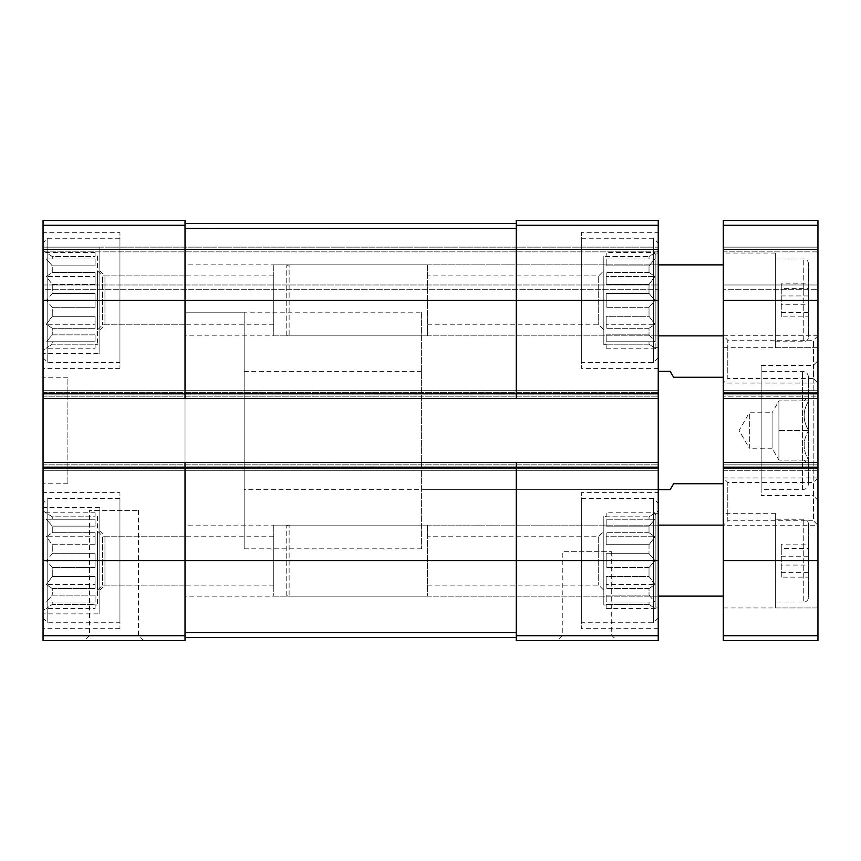 <?xml version="1.0" encoding="UTF-8"?>
<svg xmlns="http://www.w3.org/2000/svg" width="861" height="861" viewBox="0 0 861 861"><rect width="100%" height="100%" fill="white"/><g stroke="black" fill="none" stroke-linecap="round" stroke-linejoin="round"><path stroke-width="0.65" stroke-dasharray="4.3 3.23" d="M95.108 553.731L52.273 553.731L52.273 544.712L52.273 553.731L46.3 560.64L52.273 553.731L95.108 553.731L95.108 567.55L52.273 567.55L52.273 576.558L52.273 567.55L46.3 560.64L52.273 567.55L95.108 567.55L95.108 553.731L95.108 560.64L46.3 560.64L95.108 560.64L95.108 553.731M95.108 544.712L52.273 544.712L46.3 536.726L52.273 532.744L52.273 526.136L52.273 532.744L46.3 536.726L52.273 544.712L95.108 544.712L95.108 532.744L52.273 532.744L95.108 532.744L95.108 544.712L95.108 536.726L46.3 536.726L95.108 536.726L95.108 532.744L95.108 544.712M95.108 526.136L52.273 526.136L46.3 519.226L52.273 519.226L52.273 516.815L52.273 519.226L46.3 519.226L52.273 526.136L95.108 526.136L95.108 519.226L52.273 519.226L95.108 519.226L95.108 526.136L95.108 519.226L46.3 519.226L95.108 519.226L95.108 526.136M95.108 512.822L46.3 512.822L52.273 516.815L95.108 516.815L95.108 512.822L95.108 516.815L95.108 516.266L95.108 516.815L52.273 516.815L43.05 510.95L43.05 610.32L43.05 510.95M97.465 516.266L97.465 605.003L97.465 516.266L95.108 516.266M95.108 576.558L52.273 576.558L46.3 584.544L52.273 576.558L95.108 576.558L95.108 588.537L52.273 588.537L52.273 595.134L52.273 588.537L46.3 584.544L52.273 588.537L95.108 588.537L95.108 576.558L95.108 584.544L46.3 584.544L95.108 584.544L95.108 576.558M95.108 595.134L52.273 595.134L46.3 602.043L52.273 595.134L95.108 595.134L95.108 602.043L52.273 602.043L52.273 604.454L52.273 602.043L46.3 602.043L95.108 602.043L95.108 595.134L95.108 602.043L46.3 602.043L95.108 602.043L95.108 595.134M95.108 608.447L95.108 604.454L52.273 604.454L46.3 608.447L52.273 604.454L95.108 604.454L95.108 608.447L46.3 608.447L43.05 610.32M95.108 293.45L52.273 293.45L52.273 284.442L52.273 293.45L46.3 300.36L52.273 293.45L95.108 293.45L95.108 307.269L52.273 307.269L52.273 316.288L52.273 307.269L46.3 300.36L52.273 307.269L95.108 307.269L95.108 293.45L95.108 300.36L46.3 300.36L95.108 300.36L95.108 293.45M95.108 284.442L52.273 284.442L46.3 276.456L52.273 272.463L52.273 265.866L52.273 272.463L46.3 276.456L52.273 284.442L95.108 284.442L95.108 272.463L52.273 272.463L95.108 272.463L95.108 284.442L95.108 276.456L46.3 276.456L95.108 276.456L95.108 272.463L95.108 284.442M95.108 265.866L52.273 265.866L46.3 258.957L52.273 258.957L52.273 256.546L52.273 258.957L46.3 258.957L52.273 265.866L95.108 265.866L95.108 258.957L52.273 258.957L95.108 258.957L95.108 265.866L95.108 258.957L46.3 258.957L95.108 258.957L95.108 265.866M95.108 252.553L46.3 252.553L52.273 256.546L95.108 256.546L95.108 252.553L95.108 256.546L95.108 255.997L95.108 256.546L52.273 256.546L43.05 250.68L43.05 350.05L43.05 250.68M97.465 255.997L97.465 344.734L97.465 255.997L95.108 255.997M95.108 316.288L52.273 316.288L46.3 324.274L52.273 316.288L95.108 316.288L95.108 328.256L52.273 328.256L52.273 334.864L52.273 328.256L46.3 324.274L52.273 328.256L95.108 328.256L95.108 316.288L95.108 324.274L46.3 324.274L95.108 324.274L95.108 316.288M95.108 334.864L52.273 334.864L46.3 341.774L52.273 334.864L95.108 334.864L95.108 341.774L52.273 341.774L52.273 344.185L52.273 341.774L46.3 341.774L95.108 341.774L95.108 334.864L95.108 341.774L46.3 341.774L95.108 341.774L95.108 334.864M95.108 348.178L95.108 344.185L52.273 344.185L46.3 348.178L52.273 344.185L95.108 344.185L95.108 348.178L46.3 348.178L43.05 350.05M43.05 635.741L185.018 635.741L185.018 640.487L43.05 640.487L43.05 220.513L185.018 220.513L185.018 225.238L185.018 220.513L43.05 220.513L185.018 220.513L185.018 398.557L185.018 300.36L185.018 393.821L516.266 393.821L516.266 398.557L658.235 398.557L658.235 220.513L658.235 225.238L658.235 220.513L516.266 220.513L658.235 220.513L516.266 220.513L516.266 228.197L516.266 225.238L658.235 225.238L658.235 251.864L658.235 225.238L516.266 225.259L658.235 225.238M84.453 640.487L143.615 640.487L84.453 640.487L89.576 635.364L138.492 635.364L89.576 635.364L89.576 510.358L138.492 510.358L89.576 510.358M185.018 635.741L185.018 467.179L185.018 632.587L185.018 560.64L516.266 560.64L516.266 637.538L516.266 467.179L516.266 560.64L658.235 560.64L658.235 390.281L658.235 398.557L43.05 398.557L516.266 398.557L516.266 300.36L516.266 393.821L658.235 393.821M43.05 462.443L43.05 468.362L43.05 462.443L658.235 462.443L658.235 464.811L658.235 462.443L43.05 462.443L658.235 462.443M43.05 467.179L185.018 467.179L185.018 462.443M43.05 225.259L43.05 249.496L658.235 249.496L43.05 249.496L658.235 249.496L43.05 249.496L43.05 251.864L43.05 225.238L185.018 225.238M43.05 398.557L43.05 390.281L658.235 390.281L43.05 390.281L43.05 398.557L658.235 398.557M43.05 395.005L43.05 390.281L658.235 390.281L43.05 390.281L43.05 395.005L658.235 395.005L43.05 395.005M43.05 470.719L658.235 470.719L658.235 468.362L658.235 470.719L43.05 470.719L43.05 465.995L43.05 470.719L658.235 470.719L43.05 470.719L43.05 468.362L43.05 470.719M658.235 468.362L658.235 464.811L658.235 468.362L43.05 468.362L658.235 468.362M557.68 640.487L616.831 640.487L557.68 640.487L562.803 635.364L611.708 635.364L562.803 635.364L562.803 551.761L611.708 551.761L562.803 551.761M43.05 560.64L185.018 560.64L185.018 467.179L516.266 467.179L516.266 462.443L516.266 640.487L658.235 640.487L658.235 560.64M43.05 300.36L185.018 300.36L185.018 228.413L185.018 300.36L516.266 300.36L516.266 223.462L516.266 228.197L516.266 223.462L185.018 223.462L185.018 228.413L185.018 223.462L185.018 228.197L185.018 223.462L516.266 223.462L516.266 300.36L516.266 225.259M658.235 251.864L658.235 289.716L658.235 251.864L43.05 251.864L43.05 289.716L658.235 289.716L43.05 289.716L43.05 251.864L658.235 251.864M43.05 353.602L43.05 247.129L43.05 353.602L99.833 353.602L99.833 247.129L43.05 247.129L658.235 247.129L43.05 247.129M43.05 613.871L43.05 507.398L43.05 613.871L99.833 613.871L99.833 507.398L43.05 507.398M43.05 232.341L43.05 368.39L43.05 232.341L119.948 232.341L119.948 368.39L119.948 232.341M43.05 492.61L43.05 628.659L43.05 492.61L119.948 492.61L119.948 628.659L119.948 492.61M43.05 377.258L43.05 483.742L43.05 377.258L67.89 377.258L67.89 483.742L67.89 377.258M658.235 253.037L658.235 347.683L658.235 253.037L653.51 253.037L653.51 347.683L653.51 253.037L655.867 254.404L655.867 346.316L655.867 254.404M658.235 513.317L658.235 607.963L658.235 513.317L653.51 513.317L653.51 607.963L653.51 513.317L655.867 514.684L655.867 606.596L655.867 514.684M658.235 232.341L658.235 368.39L658.235 232.341L581.336 232.341L581.336 368.39L581.336 232.341M658.235 492.61L658.235 628.659L658.235 492.61L581.336 492.61L581.336 628.659L581.336 492.61M421.632 489.651L421.632 371.349L421.632 489.651L658.235 489.651L658.235 371.349L658.235 489.651L244.169 489.651L244.169 371.349L244.169 489.651M658.235 300.36L516.266 300.36L516.266 398.557M185.018 223.462L516.266 223.462M185.018 398.557L185.018 393.821L43.05 393.821M185.018 637.538L185.018 632.587L185.018 637.538L516.266 637.538M658.235 467.179L516.266 467.179L516.266 462.443M244.169 371.349L421.632 371.349M421.632 312.199L421.632 548.801L421.632 312.199L185.018 312.199L185.018 548.801L185.018 312.199L185.018 548.801L185.018 312.199L244.169 312.199L244.169 548.801L244.169 312.199M581.336 498.53L581.336 622.751L581.336 498.53L653.51 498.53L653.51 622.751L653.51 498.53L658.235 503.255L658.235 618.015L658.235 503.255M658.235 510.95L658.235 610.32L658.235 510.95L649.022 516.815L649.022 519.226L649.022 516.815L654.984 512.822L606.187 512.822L606.187 516.815L603.819 516.266L603.819 605.003L603.819 516.266M649.022 544.712L649.022 553.731L649.022 544.712L654.984 536.726L649.022 532.744L649.022 526.136L649.022 532.744L654.984 536.726L649.022 544.712L606.187 544.712L606.187 532.744L606.187 544.712L606.187 536.726L606.187 544.712L649.022 544.712M649.022 526.136L654.984 519.226L649.022 519.226L654.984 519.226L649.022 526.136L606.187 526.136L606.187 519.226L606.187 526.136L606.187 519.226L606.187 526.136L649.022 526.136M649.022 553.731L654.984 560.64L649.022 567.55L649.022 576.558L649.022 567.55L654.984 560.64L649.022 553.731L606.187 553.731L606.187 567.55L606.187 553.731L606.187 567.55L606.187 560.64L654.984 560.64L606.187 560.64L606.187 553.731L649.022 553.731M649.022 576.558L654.984 584.544L649.022 588.537L649.022 595.134L649.022 588.537L654.984 584.544L649.022 576.558L606.187 576.558L606.187 588.537L606.187 576.558L606.187 588.537L606.187 584.544L654.984 584.544L606.187 584.544L606.187 576.558L649.022 576.558M649.022 595.134L654.984 602.043L649.022 602.043L649.022 604.454L649.022 602.043L654.984 602.043L649.022 595.134L606.187 595.134L606.187 602.043L606.187 595.134L606.187 602.043L654.984 602.043L606.187 602.043L606.187 595.134L649.022 595.134M649.022 604.454L654.984 608.447L649.022 604.454L606.187 604.454L606.187 608.447L606.187 604.454L649.022 604.454M606.187 516.266L606.187 516.815L649.022 516.815L606.187 516.815L606.187 512.822M649.022 519.226L606.187 519.226L649.022 519.226M649.022 532.744L606.187 532.744L606.187 536.726L654.984 536.726L606.187 536.726L606.187 532.744L649.022 532.744M649.022 567.55L606.187 567.55L649.022 567.55M649.022 588.537L606.187 588.537L649.022 588.537M649.022 602.043L606.187 602.043L649.022 602.043M603.819 531.065L603.819 590.215L603.819 531.065L598.696 536.177L598.696 585.093L598.696 536.177L427.54 536.177L427.54 585.093L427.54 536.177M119.948 498.53L119.948 622.751L119.948 498.53L47.785 498.53L47.785 622.751L47.785 498.53L43.05 503.255L43.05 618.015L43.05 503.255M273.744 536.177L273.744 585.093L273.744 536.177L102.588 536.177L102.588 585.093L102.588 536.177L97.465 531.065L97.465 590.215L97.465 531.065M581.336 238.249L581.336 362.47L581.336 238.249L653.51 238.249L653.51 362.47L653.51 238.249L658.235 242.985L658.235 357.745L658.235 242.985M119.948 238.249L119.948 362.47L119.948 238.249L47.785 238.249L47.785 362.47L47.785 238.249L43.05 242.985L43.05 357.745L43.05 242.985M658.235 250.68L658.235 350.05L658.235 250.68L649.022 256.546L649.022 258.957L649.022 256.546L654.984 252.553L606.187 252.553L606.187 256.546L603.819 255.997L603.819 344.734L603.819 255.997M649.022 284.442L649.022 293.45L649.022 284.442L654.984 276.456L649.022 272.463L649.022 265.866L649.022 272.463L654.984 276.456L649.022 284.442L606.187 284.442L606.187 272.463L606.187 284.442L606.187 276.456L606.187 284.442L649.022 284.442M649.022 265.866L654.984 258.957L649.022 258.957L654.984 258.957L649.022 265.866L606.187 265.866L606.187 258.957L606.187 265.866L606.187 258.957L606.187 265.866L649.022 265.866M649.022 293.45L654.984 300.36L649.022 307.269L649.022 316.288L649.022 307.269L654.984 300.36L649.022 293.45L606.187 293.45L606.187 307.269L606.187 293.45L606.187 307.269L606.187 300.36L654.984 300.36L606.187 300.36L606.187 293.45L649.022 293.45M649.022 316.288L654.984 324.274L649.022 328.256L649.022 334.864L649.022 328.256L654.984 324.274L649.022 316.288L606.187 316.288L606.187 328.256L606.187 316.288L606.187 328.256L606.187 324.274L654.984 324.274L606.187 324.274L606.187 316.288L649.022 316.288M649.022 334.864L654.984 341.774L649.022 341.774L649.022 344.185L649.022 341.774L654.984 341.774L649.022 334.864L606.187 334.864L606.187 341.774L606.187 334.864L606.187 341.774L654.984 341.774L606.187 341.774L606.187 334.864L649.022 334.864M649.022 344.185L654.984 348.178L649.022 344.185L606.187 344.185L606.187 348.178L606.187 344.185L649.022 344.185M606.187 255.997L606.187 256.546L649.022 256.546L606.187 256.546L606.187 252.553M649.022 258.957L606.187 258.957L649.022 258.957M649.022 272.463L606.187 272.463L606.187 276.456L654.984 276.456L606.187 276.456L606.187 272.463L649.022 272.463M649.022 307.269L606.187 307.269L649.022 307.269M649.022 328.256L606.187 328.256L649.022 328.256M649.022 341.774L606.187 341.774L649.022 341.774M603.819 270.784L603.819 329.935L603.819 270.784L598.696 275.907L598.696 324.823L598.696 275.907L427.54 275.907L427.54 324.823L427.54 275.907M273.744 275.907L273.744 324.823L273.744 275.907L102.588 275.907L102.588 324.823L102.588 275.907L97.465 270.784L97.465 329.935L97.465 270.784M273.744 525.145L273.744 596.124L273.744 525.145L655.867 525.145L655.867 596.124L655.867 525.145M99.833 507.398L99.833 613.871M185.018 536.177L185.018 585.093L185.018 536.177L104.956 536.177L104.956 585.093L104.956 536.177L99.833 531.065L99.833 590.215L99.833 531.065M427.54 525.145L427.54 596.124L427.54 525.145L185.018 525.145L185.018 596.124L185.018 525.145M273.744 264.876L273.744 335.855L273.744 264.876L655.867 264.876L655.867 335.855L655.867 264.876M99.833 247.129L99.833 353.602M185.018 275.907L185.018 324.823L185.018 275.907L104.956 275.907L104.956 324.823L104.956 275.907L99.833 270.784L99.833 329.935L99.833 270.784M427.54 264.876L427.54 335.855L427.54 264.876L185.018 264.876L185.018 335.855L185.018 264.876M606.187 348.178L654.984 348.178L658.235 350.05M606.187 608.447L654.984 608.447L658.235 610.32M95.108 307.269L95.108 300.36L95.108 307.269M95.108 328.256L95.108 324.274L95.108 328.256M95.108 567.55L95.108 560.64L95.108 567.55M95.108 588.537L95.108 584.544L95.108 588.537M808.49 430.748L808.49 396.49L808.49 430.748C802.7 440.38 802.7 450.077 808.49 459.839C802.7 450.195 802.7 440.498 808.49 430.748M808.49 483.742L808.49 377.258L808.49 483.742C808.135 487.326 806.165 489.306 802.57 489.651L761.167 489.651L761.167 371.349L761.167 489.651M808.49 400.925C802.71 400.925 802.71 400.925 808.49 400.925C802.71 400.925 802.71 400.925 808.49 400.925L778.914 400.925L808.49 400.925M808.49 401.161C802.7 410.805 802.7 420.502 808.49 430.252C802.7 420.62 802.7 410.923 808.49 401.161M808.49 460.075C802.71 460.075 802.71 460.075 808.49 460.075C802.71 460.075 802.71 460.075 808.49 460.075L778.914 460.075L808.49 460.075M723.305 377.258L723.305 483.742L723.305 377.258L673.614 377.258L670.202 371.349M723.305 483.742L673.614 483.742L670.202 489.651M244.169 548.801L421.632 548.801M817.95 635.741L817.95 462.443L723.305 462.443L723.305 468.362L723.305 462.443L817.95 462.443L817.95 470.719L817.95 390.281L817.95 398.557L723.305 398.557L817.95 398.557L817.95 220.513L723.305 220.513L817.95 220.513L817.95 225.259L817.95 220.513L723.305 220.513L723.305 640.487L817.95 640.487L817.95 635.741L723.305 635.741M817.95 396.189L817.95 390.281L723.305 390.281L817.95 390.281L817.95 396.189L723.305 396.189L817.95 396.189M817.95 470.719L723.305 470.719L723.305 468.362L723.305 470.719L817.95 470.719M817.95 462.443L723.305 462.443M817.95 390.281L723.305 390.281L817.95 390.281M817.95 398.557L723.305 398.557M723.305 225.238L723.305 251.864L723.305 225.238L817.95 225.238M817.95 247.129L817.95 249.496L723.305 249.496L817.95 249.496L723.305 249.496L817.95 249.496L817.95 251.864L817.95 247.129L723.305 247.129L817.95 247.129M723.305 251.864L723.305 289.716L723.305 251.864L817.95 251.864L817.95 289.716L723.305 289.716L817.95 289.716L817.95 251.864L723.305 251.864M775.363 607.963L775.363 513.317L775.363 607.963L817.95 607.963L817.95 513.317L817.95 607.963L817.95 513.317L817.95 607.963L723.305 607.963L723.305 513.317L723.305 607.963M817.95 525.264L817.95 477.941L817.95 525.264L723.305 525.264L723.305 477.941L723.305 525.264L723.305 477.941L723.305 525.264L727.793 520.787L727.793 482.429L727.793 520.787L813.462 520.787L813.462 482.429L813.462 520.787L817.95 525.264L817.95 477.941L817.95 525.264M817.95 383.059L817.95 335.736L817.95 383.059L723.305 383.059L723.305 335.736L723.305 383.059L723.305 335.736L723.305 383.059L727.793 378.571L727.793 340.213L727.793 378.571L813.462 378.571L813.462 340.213L813.462 378.571L817.95 383.059L817.95 335.736L817.95 383.059M775.363 347.683L775.363 253.037L775.363 347.683L817.95 347.683L817.95 253.037L817.95 347.683L817.95 253.037L817.95 347.683L723.305 347.683L723.305 253.037L723.305 347.683M817.95 500.295L817.95 360.705L817.95 500.295L813.214 495.57L813.214 365.43L813.214 495.57L761.167 495.57L761.167 365.43L761.167 495.57M723.305 335.855L723.305 264.876L723.305 335.855M723.305 596.124L723.305 525.145L723.305 596.124M775.363 602.043L775.363 519.226L775.363 602.043L803.754 602.043L803.754 519.226L803.754 602.043C806.628 601.764 808.21 600.182 808.49 597.308L808.49 523.962L808.49 597.308M808.49 565.053L808.49 544.141L808.49 565.053L781.271 565.053L781.271 577.128L808.49 577.128M775.363 341.774L775.363 258.957L775.363 341.774L803.754 341.774L803.754 258.957L803.754 341.774C806.628 341.494 808.21 339.912 808.49 337.038L808.49 263.692L808.49 337.038M808.49 304.783L808.49 283.872L808.49 304.783L781.271 304.783L781.271 316.859L808.49 316.859M778.914 400.925L778.914 430.5L808.49 430.5L778.914 430.5L778.914 460.075L778.914 400.925L778.914 415.712L778.914 400.925L772.08 412.753L772.08 448.247L749.328 448.247L749.328 412.753L749.328 448.247L739.082 430.5L749.328 412.753L772.08 412.753L772.08 448.247L778.914 460.075L778.914 415.712L778.914 460.075M781.271 316.859L781.271 283.872L808.49 283.872M781.271 295.947L808.49 295.947M781.271 283.872L781.271 288.284L808.49 288.284M781.271 288.284L781.271 304.783M781.271 312.435L808.49 312.435M781.271 577.128L781.271 544.141L808.49 544.141M781.271 556.217L808.49 556.217M781.271 544.141L781.271 548.565L808.49 548.565M781.271 548.565L781.271 565.053M781.271 572.716L808.49 572.716M286.756 595.489L286.756 525.78L286.756 595.489L289.124 596.124L289.124 525.145L289.124 596.124L658.235 596.124M286.756 335.22L286.756 265.511L286.756 335.22L289.124 335.855L289.124 264.876L289.124 335.855L658.235 335.855M43.05 396.189L658.235 396.189L43.05 396.189M43.05 392.638L658.235 392.638L43.05 392.638M43.05 465.995L658.235 465.995L43.05 465.995M43.05 464.811L658.235 464.811L43.05 464.811M516.266 635.741L658.235 635.741M185.018 228.197L516.266 228.197L185.018 228.197M43.05 284.98L658.235 284.98L43.05 284.98M185.018 228.413L516.266 228.413M185.018 632.587L516.266 632.587M817.95 300.36L723.305 300.36M817.95 393.821L723.305 393.821M817.95 392.638L723.305 392.638L817.95 392.638M817.95 395.005L723.305 395.005L817.95 395.005M817.95 465.995L723.305 465.995L817.95 465.995M817.95 468.362L723.305 468.362L817.95 468.362M817.95 464.811L723.305 464.811L817.95 464.811M817.95 467.179L723.305 467.179M817.95 560.64L723.305 560.64M817.95 284.98L723.305 284.98L817.95 284.98M802.57 489.651L802.57 371.349L802.57 489.651M97.465 605.003L95.108 605.003M97.465 344.734L95.108 344.734M611.708 551.761L611.708 635.364L616.831 640.487M138.492 510.358L138.492 635.364L143.615 640.487M67.89 483.742L43.05 483.742M658.235 628.659L581.336 628.659M606.187 605.003L603.819 605.003M427.54 585.093L598.696 585.093L603.819 590.215M658.235 618.015L653.51 622.751L581.336 622.751M119.948 628.659L43.05 628.659M273.744 585.093L102.588 585.093L97.465 590.215M43.05 618.015L47.785 622.751L119.948 622.751M658.235 368.39L581.336 368.39M119.948 368.39L43.05 368.39M606.187 344.734L603.819 344.734M427.54 324.823L598.696 324.823L603.819 329.935M658.235 357.745L653.51 362.47L581.336 362.47M273.744 324.823L102.588 324.823L97.465 329.935M43.05 357.745L47.785 362.47L119.948 362.47M658.235 607.963L653.51 607.963L655.867 606.596M655.867 596.124L273.744 596.124M185.018 585.093L104.956 585.093L99.833 590.215M427.54 596.124L185.018 596.124M658.235 347.683L653.51 347.683L655.867 346.316M655.867 335.855L273.744 335.855M185.018 324.823L104.956 324.823L99.833 329.935M427.54 335.855L185.018 335.855M804.045 400.925L808.49 396.49M804.045 460.075L808.49 464.51M775.363 513.317L723.305 513.317M817.95 477.941L723.305 477.941L727.793 482.429L813.462 482.429L817.95 477.941M817.95 335.736L723.305 335.736L727.793 340.213L813.462 340.213L817.95 335.736M775.363 253.037L723.305 253.037M761.167 365.43L813.214 365.43L817.95 360.705M808.49 377.258C808.135 373.674 806.165 371.694 802.57 371.349L761.167 371.349M808.49 523.962C808.178 521.056 806.606 519.484 803.754 519.226L775.363 519.226M808.49 263.692C808.178 260.786 806.606 259.215 803.754 258.957L775.363 258.957M658.235 525.145L289.124 525.145L286.756 525.78M658.235 264.876L289.124 264.876L286.756 265.511"/><path stroke-width="1.29" d="M43.05 393.821L185.018 393.821L185.018 398.557L43.05 398.557L43.05 220.513L185.018 220.513L185.018 300.36L658.235 300.36L658.235 640.487L516.266 640.487L516.266 635.741L658.235 635.741M516.266 225.259L658.235 225.259L658.235 220.513L516.266 220.513L516.266 393.821L185.018 393.821L185.018 300.36L43.05 300.36M43.05 398.557L43.05 462.443L185.018 462.443L185.018 467.179L658.235 467.179M43.05 462.443L43.05 640.487L185.018 640.487L185.018 467.179L43.05 467.179M658.235 225.259L658.235 300.36M658.235 393.821L516.266 393.821L516.266 398.557L658.235 398.557M185.018 398.557L516.266 398.557M185.018 462.443L658.235 462.443M516.266 462.443L516.266 635.741M185.018 223.462L516.266 223.462M185.018 637.538L516.266 637.538M723.305 483.742L673.614 483.742L670.202 489.651L658.235 489.651M723.305 377.258L673.614 377.258L670.202 371.349L658.235 371.349M723.305 462.443L817.95 462.443L817.95 640.487L723.305 640.487L723.305 220.513L817.95 220.513L817.95 225.259L723.305 225.259M817.95 462.443L817.95 398.557L723.305 398.557M817.95 398.557L817.95 225.259M723.305 596.124L658.235 596.124M723.305 335.855L658.235 335.855M43.05 225.259L185.018 225.259M43.05 560.64L658.235 560.64M43.05 635.741L185.018 635.741M185.018 228.413L516.266 228.413M185.018 632.587L516.266 632.587M817.95 635.741L723.305 635.741M817.95 560.64L723.305 560.64M817.95 467.179L723.305 467.179M817.95 393.821L723.305 393.821M817.95 300.36L723.305 300.36M723.305 525.145L658.235 525.145M723.305 264.876L658.235 264.876"/></g></svg>
